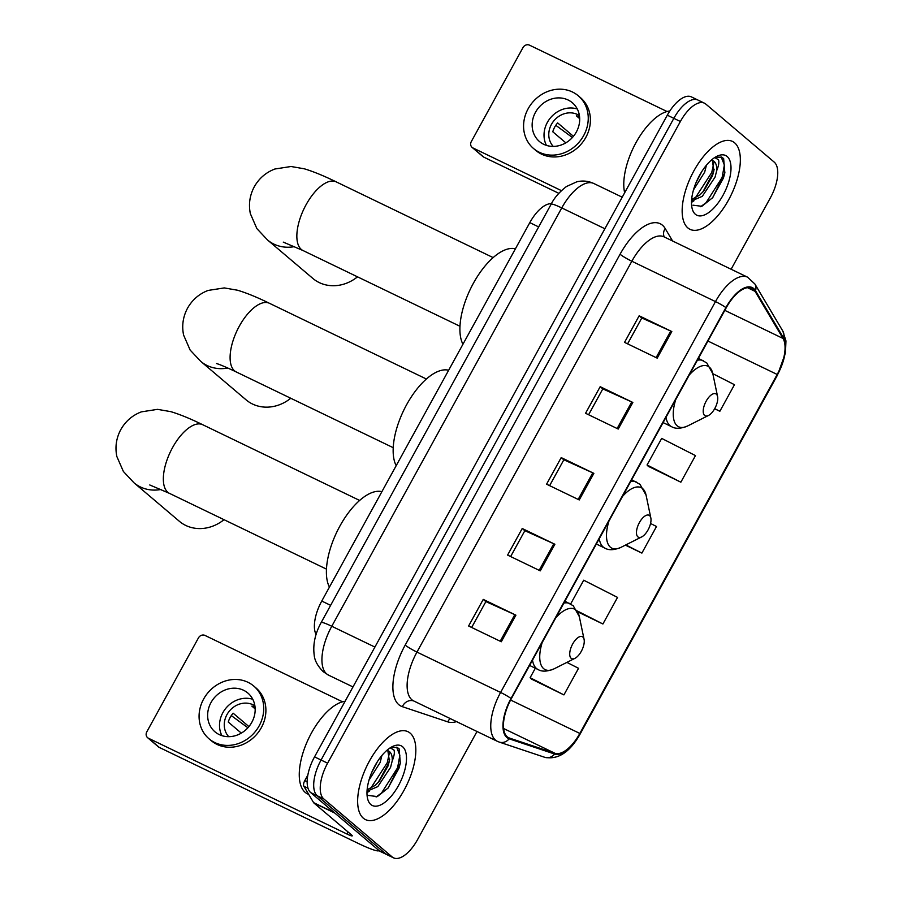 <?xml version="1.0" encoding="UTF-8"?>
<svg xmlns="http://www.w3.org/2000/svg" width="903" height="903" viewBox="0 0 903 903"><rect width="100%" height="100%" fill="white"/><g stroke="black" fill="none" stroke-linecap="round" stroke-linejoin="round"><path stroke-width="1.35" d="M316.084 634.459A30.51 13.805 -64.2 0 1 321.761 601.059L529.801 222.635A30.51 13.805 -64.2 0 1 551.44 203.694M699.261 100.922A30.51 13.805 115.8 0 0 697.906 100.03L691.371 96.881A30.51 13.805 115.8 0 0 667.306 115.189L314.537 756.872A30.51 13.805 115.8 0 0 310.722 792.62L379.125 850.66A30.51 13.805 115.8 0 0 380.479 851.54L387.015 854.701A30.51 13.805 115.8 0 1 385.66 853.809A30.51 13.805 115.8 0 0 387.015 854.701L393.55 857.85A30.51 13.805 115.8 0 0 417.604 839.542L476.998 731.498M731.125 269.241L770.372 197.859A30.51 13.805 115.8 0 0 774.198 162.1L705.796 104.071A30.51 13.805 115.8 0 0 704.43 103.179A30.51 13.805 115.8 0 0 680.377 121.499L327.608 763.182A30.51 13.805 115.8 0 0 323.793 798.929L317.258 795.78L385.66 853.809L317.258 795.78A30.51 13.805 115.8 0 1 321.073 760.021A30.51 13.805 115.8 0 0 317.258 795.78L310.722 792.62M680.377 121.499L673.841 118.338L321.073 760.021L673.841 118.338A30.51 13.805 115.8 0 1 697.906 100.03A30.51 13.805 115.8 0 0 673.841 118.338L667.306 115.189M363.345 818.197A48.807 22.09 115.8 0 0 365.523 819.619A48.807 22.09 115.8 0 0 405.357 787.8A48.807 22.09 115.8 0 0 410.131 733.112A48.807 22.09 115.8 0 0 407.953 731.69A48.807 22.09 115.8 0 0 368.119 763.509A48.807 22.09 115.8 0 0 363.345 818.197A48.807 22.09 115.8 0 0 365.523 819.619A48.807 22.09 115.8 0 0 405.357 787.8A48.807 22.09 115.8 0 0 410.131 733.112A48.807 22.09 115.8 0 0 407.953 731.69A48.807 22.09 115.8 0 0 368.119 763.509A48.807 22.09 115.8 0 0 363.345 818.197M687.86 227.917A48.807 22.09 115.8 0 0 690.039 229.339A48.807 22.09 115.8 0 0 729.861 197.531A48.807 22.09 115.8 0 0 734.636 142.832A48.807 22.09 115.8 0 0 732.457 141.41A48.807 22.09 115.8 0 0 692.635 173.229A48.807 22.09 115.8 0 0 687.86 227.917A48.807 22.09 115.8 0 0 690.039 229.339A48.807 22.09 115.8 0 0 729.861 197.531A48.807 22.09 115.8 0 0 734.636 142.832A48.807 22.09 115.8 0 0 732.457 141.41A48.807 22.09 115.8 0 0 692.635 173.229A48.807 22.09 115.8 0 0 687.86 227.917M507.249 736.814A32.542 14.719 -64.2 0 1 511.324 698.674L726.204 307.81A32.542 14.719 -64.2 0 1 751.86 288.283A32.542 14.719 -64.2 0 1 755.077 291.353L783.025 338.456A32.542 14.719 -64.2 0 1 777.19 374.463L579.839 733.439A32.542 14.719 -64.2 0 1 554.973 753.294L509.484 738.078A32.542 14.719 -64.2 0 1 508.705 737.762A32.542 14.719 -64.2 0 1 507.249 736.814M506.865 737.525A33.355 15.091 115.8 0 0 509.157 738.823L554.634 754.028A33.355 15.091 115.8 0 0 580.132 733.676L777.483 374.7A33.355 15.091 115.8 0 0 783.465 337.79L755.506 290.698A33.355 15.091 115.8 0 0 725.91 307.573L511.03 698.437A33.355 15.091 115.8 0 0 506.865 737.525M627.585 343.84L641.807 317.969L670.737 331.04A8.138 0.847 28.8 0 1 671.821 331.548L639.155 315.79L624.537 342.372L657.203 358.141L671.821 331.548M641.785 318.014L639.155 315.79M588.598 414.748L602.82 388.877L631.75 401.948A8.138 0.847 28.8 0 1 632.845 402.456L600.179 386.687L585.562 413.281L618.228 429.049L632.845 402.456M602.798 388.922L600.179 386.687M471.659 627.461L485.882 601.59L514.812 614.661A8.138 0.847 28.8 0 1 515.906 615.169L483.24 599.4L468.612 625.993L501.289 641.751L515.906 615.169M485.859 601.635L483.24 599.4M510.635 556.553L524.857 530.682L553.799 543.753A8.138 0.847 28.8 0 1 554.882 544.261L522.216 528.503L507.599 555.085L540.265 570.854L554.882 544.261M524.835 530.727L522.216 528.503M549.622 485.656L563.844 459.785L592.774 472.845A8.138 0.847 28.8 0 1 593.869 473.364L561.192 457.595L546.575 484.189L579.252 499.946L593.869 473.364M563.822 459.819L561.192 457.595M323.793 798.929L392.184 856.958A30.51 13.805 115.8 0 0 393.55 857.85M714.645 408.777L719.849 411.283L734.466 384.701L712.817 373.673M577.796 611.884L602.911 623.996L617.528 597.414L583.71 580.2L570.651 603.972M531.325 679.011L563.923 694.904L578.541 668.31L566.903 662.384M648.264 466.298L680.862 482.191L695.479 455.597L661.673 438.395L647.056 464.989L648.523 466.58M625.373 545.13L641.886 553.087L656.504 526.505L650.555 523.48M641.886 553.087L625.802 544.915M602.911 623.996L577.367 611.004M535.332 668.209L530.117 677.701L531.585 679.293M563.923 694.904L530.117 677.701M680.862 482.191L647.056 464.989M719.849 411.283L714.702 408.664M345.093 701.292A50.85 23.004 115.8 0 0 307.122 741.814A50.85 23.004 115.8 0 0 305.203 792.382A50.85 23.004 115.8 0 0 307.471 793.861L308.758 794.482M381.901 755.484L380.186 762.403L369 780.158M377.42 761.624L371.652 772.641M390.186 747.842L393.979 750.021C394.803 752.38 394.216 755.98 392.241 760.8A22.981 10.396 115.8 0 0 389.577 751.68A22.981 10.396 115.8 0 0 388.561 751.014A22.981 10.396 115.8 0 0 386.665 750.54M392.241 760.8L390.559 767.403L377.815 786.603L367.058 791.197M387.85 750.743L389.396 760.992L387.963 766.15L379.328 781.151L375.219 785.35L367.137 789.786M368.514 795.475L377.364 796.581L388.256 787.867L400.334 763.17L399.137 748.858L397.207 747.424L390.706 747.515M370.851 804.55A33.151 15.001 115.8 0 0 398.471 785.61A33.151 15.001 115.8 0 0 402.625 746.758A33.151 15.001 115.8 0 0 392.297 746.623A33.151 15.001 115.8 0 0 367.465 798.083A33.151 15.001 115.8 0 0 370.851 804.55M396.643 747.187L399.848 755.303L397.613 767.742L381.529 793.026L376.099 797.01M389.374 752.978L387.24 762.73L370.535 788.567M400.39 762.922L398.912 768.363L387.918 788.263M389.644 759.502L388.538 763.362L378.301 782.325M369.429 791.084L366.99 792.642M375.998 763.949L372.578 770.53M307.855 775.056L304.785 780.632L307.167 781.784M378.989 850.547L378.978 850.547A40.68 4.233 28.8 0 1 378.978 850.547A40.68 4.233 28.8 0 1 357.735 843.165L159.255 747.402A5.079 4.504 130.3 0 1 158.409 746.849L147.607 737.683A5.079 4.504 -49.7 0 0 148.453 738.236L346.933 834.011A10.17 1.061 -151.2 0 0 352.249 835.851A10.17 1.061 -151.2 0 0 351.504 834.891L313.86 802.959A5.079 2.303 -64.2 0 1 313.589 802.62L303.871 786.265A5.079 2.303 -64.2 0 1 304.785 780.632M342.53 701.8L204.981 635.43A5.079 4.504 -49.7 0 0 198.457 637.89L146.805 731.836A5.079 4.504 -49.7 0 0 147.607 737.683M210.986 702.579A25.419 22.519 -49.7 0 0 214.959 731.814A25.419 22.519 -49.7 0 0 251.824 722.287A25.419 22.519 -49.7 0 0 247.851 693.041A25.419 22.519 -49.7 0 0 210.986 702.579M252.784 699.283A25.419 22.519 -49.7 0 0 222.872 712.659A25.419 22.519 -49.7 0 0 221.912 735.663M248.923 726.588L233.143 713.201A20.34 18.015 130.3 0 0 230.186 717.377A20.34 18.015 130.3 0 0 228.278 722.061L241.304 733.112M254.894 705.841A20.34 18.015 -49.7 0 0 226.946 714.623A20.34 18.015 -49.7 0 0 228.73 736.679M209.033 738.801L211.2 740.629A34.574 30.623 -49.7 0 0 261.339 727.66A34.574 30.623 -49.7 0 0 255.933 687.894L253.777 686.066A34.574 30.623 -49.7 0 0 203.638 699.035A34.574 30.623 -49.7 0 0 209.033 738.801A34.574 30.623 -49.7 0 0 259.172 725.831A34.574 30.623 -49.7 0 0 253.777 686.066M231.292 715.582L247.896 727.773M255.177 708.923L251.881 706.123A20.34 18.015 130.3 0 1 255.052 707.004M582.83 637.021A12.202 5.52 115.8 0 0 572.671 643.986A12.202 5.52 115.8 0 0 571.136 658.287A12.202 5.52 115.8 0 0 574.94 658.343A12.202 5.52 115.8 0 0 584.083 639.403A12.202 5.52 115.8 0 0 582.83 637.021M381.89 491.672A55.93 25.307 115.8 0 0 339.923 526.02A55.93 25.307 115.8 0 0 329.437 587.097M161.061 489.46A38.129 33.772 130.3 0 1 133.994 482.8L179.347 521.279A38.129 33.772 -49.7 0 0 224.012 519.688M649.584 515.602A12.202 5.52 115.8 0 0 639.414 522.566A12.202 5.52 115.8 0 0 637.89 536.867A12.202 5.52 115.8 0 0 641.694 536.924A12.202 5.52 115.8 0 0 650.837 517.983A12.202 5.52 115.8 0 0 649.584 515.602M448.644 370.241A55.93 25.307 115.8 0 0 406.677 404.6A55.93 25.307 115.8 0 0 396.191 465.666M227.816 368.029A38.129 33.772 130.3 0 1 200.748 361.369L246.101 399.86A38.129 33.772 -49.7 0 0 290.766 398.257M716.339 394.171A12.202 5.52 115.8 0 0 706.169 401.146A12.202 5.52 115.8 0 0 704.645 415.448A12.202 5.52 115.8 0 0 708.449 415.493A12.202 5.52 115.8 0 0 717.58 396.552A12.202 5.52 115.8 0 0 716.339 394.171M515.399 248.822A55.93 25.307 115.8 0 0 473.432 283.181A55.93 25.307 115.8 0 0 462.946 344.246M294.57 246.609A38.129 33.772 130.3 0 1 267.502 239.95L312.856 278.429A38.129 33.772 -49.7 0 0 357.52 276.837M558.799 193.321L483.771 157.122A5.079 4.504 130.3 0 1 482.913 156.569L472.111 147.403A5.079 4.504 -49.7 0 0 472.969 147.957L561.406 190.635M667.035 111.52L529.485 45.15A5.079 4.504 -49.7 0 0 522.972 47.611L471.321 141.557A5.079 4.504 -49.7 0 0 472.111 147.403M535.49 112.299A25.419 22.519 -49.7 0 0 539.463 141.534A25.419 22.519 -49.7 0 0 576.34 132.007A25.419 22.519 -49.7 0 0 572.367 102.761A25.419 22.519 -49.7 0 0 535.49 112.299M577.288 109.003A25.419 22.519 -49.7 0 0 547.376 122.379A25.419 22.519 -49.7 0 0 546.428 145.383M573.428 136.308L557.659 122.921A20.34 18.015 130.3 0 0 554.702 127.097A20.34 18.015 130.3 0 0 552.783 131.782L565.82 142.843M579.399 115.561A20.34 18.015 -49.7 0 0 551.462 124.354A20.34 18.015 -49.7 0 0 553.234 146.399M533.549 148.521L535.705 150.349A34.574 30.623 -49.7 0 0 585.844 137.38A34.574 30.623 -49.7 0 0 580.448 97.626L578.281 95.786A34.574 30.623 -49.7 0 0 528.142 108.755A34.574 30.623 -49.7 0 0 533.549 148.521A34.574 30.623 -49.7 0 0 583.688 135.552A34.574 30.623 -49.7 0 0 578.281 95.786M555.796 125.303L572.4 137.504M579.681 118.643L576.385 115.844A20.34 18.015 130.3 0 1 579.557 116.724M669.834 110.99A50.85 23.004 115.8 0 0 636.175 142.324A50.85 23.004 115.8 0 0 624.65 192.779M706.417 165.204L704.69 172.123L693.504 189.878M701.924 171.344L696.157 182.361M714.691 157.562L718.483 159.741C719.307 162.111 718.72 165.701 716.745 170.52A22.981 10.396 115.8 0 0 714.092 161.4A22.981 10.396 115.8 0 0 713.065 160.734A22.981 10.396 115.8 0 0 711.18 160.26M716.745 170.52L715.063 177.123L702.32 196.323L691.563 200.917M712.354 160.463L713.901 170.712L712.467 175.871L703.832 190.872L699.735 195.071L691.642 199.507M693.03 205.195L701.868 206.302L712.772 197.588L724.838 172.891L723.642 158.578L721.723 157.145L715.21 157.235M695.366 214.271A33.151 15.001 115.8 0 0 722.987 195.33A33.151 15.001 115.8 0 0 727.129 156.479A33.151 15.001 115.8 0 0 716.813 156.343A33.151 15.001 115.8 0 0 691.98 207.803A33.151 15.001 115.8 0 0 695.366 214.271M721.147 156.908L724.364 165.023L722.129 177.462L706.033 202.746L700.615 206.731M713.878 162.698L711.756 172.462L695.05 198.288M724.895 172.642L723.416 178.083L712.433 197.983M714.16 169.233L713.043 173.083L702.805 192.046M693.944 200.816L691.495 202.374M700.502 173.669L697.082 180.25M330.622 605.337L321.761 601.059M538.662 226.913L529.801 222.635M604.886 228.741L561.756 207.927A20.34 2.111 -151.2 0 0 551.135 204.236C554.171 198.005 559.273 192.102 566.441 186.526L576.859 181.785C582.74 180.408 588.395 180.984 593.835 183.512A40.68 18.399 115.8 0 0 561.756 207.927L331.773 626.264A40.68 18.399 115.8 0 0 326.683 673.931A40.68 18.399 115.8 0 0 328.5 675.117L352.994 686.935M374.903 647.067L331.773 626.264A20.34 2.111 -151.2 0 0 321.152 622.573L551.135 204.236M379.125 850.66L392.184 856.958M314.537 756.872L327.608 763.182M620.068 254.24A10.17 1.061 -151.2 0 0 631.84 261.238L416.96 652.09A40.68 18.399 115.8 0 0 411.87 699.757A40.68 18.399 115.8 0 0 413.687 700.942A10.17 9.053 108.5 0 0 402.332 706.665A50.85 23.004 -64.2 0 1 405.199 645.092L620.068 254.24A50.85 23.004 -64.2 0 1 662.43 225.197A50.85 23.004 -64.2 0 1 665.184 228.515L672.6 241.011M663.919 236.812A40.68 18.399 115.8 0 0 631.84 261.238L715.481 301.591A40.68 18.399 -64.2 0 1 747.56 277.176L663.919 236.812M413.687 700.942L497.327 741.307A40.68 18.399 -64.2 0 1 495.51 740.121A40.68 18.399 -64.2 0 1 500.601 692.443A10.17 1.061 28.8 0 1 511.03 698.437M497.327 741.307L499.257 742.085A10.17 9.053 -71.5 0 0 509.157 738.823M579.545 733.981A10.17 1.061 -151.2 0 0 580.189 733.936A10.17 1.061 -151.2 0 0 580.132 733.676M777.483 374.7A10.17 1.061 28.8 0 1 777.539 374.959L785.463 352.938L785.949 340.882L782.845 331.119L754.897 284.016L747.56 277.176M783.465 337.79A10.17 8.691 -30.7 0 0 782.845 331.119M499.257 742.085L544.735 757.301A10.17 9.053 -71.5 0 0 554.634 754.028M755.506 290.698A10.17 8.691 -30.7 0 0 754.897 284.016M725.91 307.573A10.17 1.061 -151.2 0 0 715.481 301.591L500.601 692.443L416.96 652.09A10.17 1.061 -151.2 0 1 405.199 645.092M456.523 721.61A50.85 23.004 -64.2 0 1 447.809 721.881L402.332 706.665M447.809 721.881A10.17 9.053 108.5 0 1 450.134 718.528M664.258 236.981A10.17 8.691 149.3 0 1 665.184 228.515M777.19 374.463L707.929 341.041M783.025 338.456L724.804 310.361M755.077 291.353L747.458 287.673M509.484 738.078L507.96 737.345M554.973 753.294L503.614 728.518M579.839 733.439L510.601 700.028M592.774 472.845L578.168 499.427M553.799 543.753L539.181 570.324M514.812 614.661L500.206 641.232M631.75 401.948L617.144 428.519M670.737 331.04L656.12 357.622M348.061 831.968L346.933 834.011M334.81 813.061L313.86 802.959M148.453 738.236L159.255 747.402M313.589 802.62L334.268 812.598M308.025 788.263L303.871 786.265M149.763 484.967L169.504 493.388A38.129 17.259 -64.2 0 1 167.8 492.27A38.129 17.259 -64.2 0 1 172.575 447.583A38.129 17.259 -64.2 0 1 202.644 424.692L359.62 500.431M564.917 601.184L573.247 605.766L579.32 616.602A33.625 15.216 115.8 0 0 575.888 610.044A33.625 15.216 115.8 0 0 555.751 617.855M542.195 642.518A33.625 15.216 115.8 0 0 543.662 668.66A33.625 15.216 115.8 0 0 554.137 668.807C547.297 671.629 541.947 671.866 538.086 669.541A36.605 16.559 115.8 0 1 536.461 668.468A36.605 16.559 115.8 0 1 532.51 660.138M569.906 603.588A36.605 16.559 115.8 0 0 563.856 603.114M216.517 363.537L217.612 363.886C217.296 363.774 221.698 365.026 236.259 371.957A38.129 17.259 -64.2 0 1 234.554 370.851A38.129 17.259 -64.2 0 1 239.329 326.164A38.129 17.259 -64.2 0 1 269.399 303.273L426.374 379.012M631.671 479.764L640.001 484.347L646.074 495.183A33.625 15.216 115.8 0 0 642.643 488.613A33.625 15.216 115.8 0 0 622.506 496.436M608.949 521.087A33.625 15.216 115.8 0 0 610.417 547.241A33.625 15.216 115.8 0 0 620.892 547.387C614.051 550.198 608.701 550.446 604.841 548.11A36.605 16.559 115.8 0 1 603.215 547.049A36.605 16.559 115.8 0 1 599.265 538.719M636.66 482.168A36.605 16.559 115.8 0 0 630.61 481.694M283.271 242.117L303.013 250.537A38.129 17.259 -64.2 0 1 301.309 249.431A38.129 17.259 -64.2 0 1 306.083 204.733A38.129 17.259 -64.2 0 1 336.153 181.842L493.128 257.592M698.425 358.333L706.756 362.916L712.828 373.752A33.625 15.216 115.8 0 0 709.397 367.194A33.625 15.216 115.8 0 0 689.26 375.016M675.704 399.668A33.625 15.216 115.8 0 0 677.171 425.81A33.625 15.216 115.8 0 0 687.635 425.956C680.806 428.778 675.455 429.027 671.595 426.69A36.605 16.559 115.8 0 1 669.97 425.629A36.605 16.559 115.8 0 1 666.019 417.288M703.414 360.748A36.605 16.559 115.8 0 0 697.364 360.274M472.969 147.957L483.771 157.122M328.5 675.117L323.274 671.719C317.642 666.042 314.616 660.477 314.188 655.036C312.81 644.37 315.124 633.545 321.152 622.573M593.835 183.512L622.223 197.204M544.735 757.301C558.122 759.931 569.94 752.154 580.189 733.936L777.539 374.959M704.43 103.179L697.906 100.03M202.644 424.692C190.398 418.699 179.787 414.353 170.814 411.655L157.54 409.352L141.376 411.858C132.436 415.267 125.573 421.182 120.788 429.602C116.239 438.147 114.929 447.109 116.837 456.489L123.384 471.479L133.994 482.8M529.598 665.432L538.086 669.541M584.083 639.403L579.32 616.602M574.94 658.343L554.137 668.807M326.48 569.127L169.504 493.388M269.399 303.273C257.152 297.279 246.542 292.933 237.568 290.235L224.294 287.922L208.13 290.427C199.191 293.836 192.328 299.751 187.542 308.171C182.993 316.727 181.684 325.69 183.591 335.058L190.138 350.059L200.748 361.369M596.352 544.012L604.841 548.11M650.837 517.983L646.074 495.183M641.694 536.924L620.892 547.387M393.234 447.696L236.259 371.957M336.153 181.842C323.895 175.848 313.285 171.502 304.322 168.805L291.048 166.502L274.884 169.008C265.945 172.417 259.082 178.331 254.296 186.752C249.747 195.296 248.438 204.259 250.345 213.639L256.892 228.628L267.502 239.95M663.107 422.593L671.595 426.69M717.58 396.552L712.828 373.752M708.449 415.493L687.635 425.956M459.988 326.276L303.013 250.537"/></g></svg>
